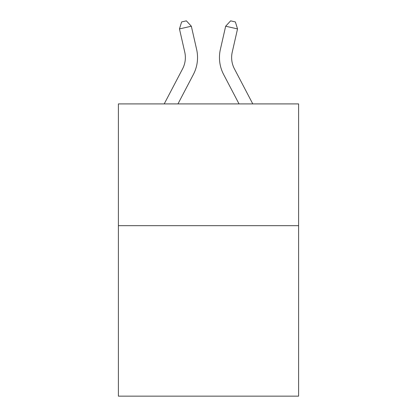 <?xml version="1.0" encoding="UTF-8"?>
<svg xmlns="http://www.w3.org/2000/svg" width="417" height="417" viewBox="0 0 417 417"><rect width="100%" height="100%" fill="white"/><g stroke="black" fill="none" stroke-linecap="round" stroke-linejoin="round"><path stroke-width="0.63" d="M298.608 225.675L298.608 396.15L118.392 396.15L118.392 103.911L298.608 103.911L298.608 225.675L118.392 225.675M196.626 49.425L191.335 26.214L196.626 49.425A36.529 36.529 0 0 1 193.368 74.492L177.96 103.911M252.785 103.911L234.417 68.841A24.353 24.353 0 0 1 232.243 52.13L237.534 28.919L225.665 26.214L220.374 49.425A36.529 36.529 0 0 0 223.632 74.492L239.04 103.911M164.215 103.911L182.583 68.841A24.353 24.353 0 0 0 184.757 52.13L179.466 28.919L181.619 21.934L186.368 20.85L191.335 26.214L179.466 28.919M237.534 28.919L235.381 21.934L230.632 20.85L225.665 26.214L220.374 49.425M234.417 68.841A24.353 24.353 0 0 1 232.243 52.13A24.353 24.353 0 0 0 234.417 68.841A24.353 24.353 0 0 1 232.243 52.13A24.353 24.353 0 0 0 234.417 68.841A24.353 24.353 0 0 1 232.243 52.13A24.353 24.353 0 0 0 234.417 68.841A24.353 24.353 0 0 1 232.243 52.13A24.353 24.353 0 0 0 234.417 68.841A24.353 24.353 0 0 1 232.243 52.13A24.353 24.353 0 0 0 234.417 68.841A24.353 24.353 0 0 1 232.243 52.13A24.353 24.353 0 0 0 234.417 68.841A24.353 24.353 0 0 1 232.243 52.13A24.353 24.353 0 0 0 234.417 68.841A24.353 24.353 0 0 1 232.243 52.13A24.353 24.353 0 0 0 234.417 68.841M182.583 68.841A24.353 24.353 0 0 0 184.757 52.13A24.353 24.353 0 0 1 182.583 68.841A24.353 24.353 0 0 0 184.757 52.13A24.353 24.353 0 0 1 182.583 68.841A24.353 24.353 0 0 0 184.757 52.13A24.353 24.353 0 0 1 182.583 68.841A24.353 24.353 0 0 0 184.757 52.13A24.353 24.353 0 0 1 182.583 68.841A24.353 24.353 0 0 0 184.757 52.13A24.353 24.353 0 0 1 182.583 68.841A24.353 24.353 0 0 0 184.757 52.13A24.353 24.353 0 0 1 182.583 68.841"/></g></svg>
